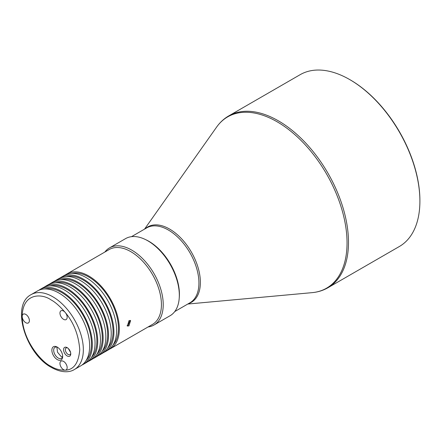 <?xml version="1.0" encoding="UTF-8"?>
<svg xmlns="http://www.w3.org/2000/svg" width="442" height="442" viewBox="0 0 442 442"><rect width="100%" height="100%" fill="white"/><g stroke="black" fill="none" stroke-linecap="round" stroke-linejoin="round"><path stroke-width="0.66" d="M327.942 287.736L399.353 246.509A99.207 57.278 -120 0 0 419.9 201.093L419.9 200.475A98.444 56.836 -120 0 0 350.291 79.903L349.749 79.593A99.207 57.278 -120 0 0 300.146 74.681L228.741 115.909C223.967 118.677 219.923 122.417 216.602 127.114A98.897 57.101 60 0 1 277.112 121.782A98.897 57.101 60 0 1 347.042 242.907A98.897 57.101 60 0 1 312.168 292.643C317.897 292.123 323.157 290.482 327.942 287.736A99.207 57.278 -120 0 0 343.152 208.243A99.207 57.278 -120 0 0 278.344 120.821A99.207 57.278 -120 0 0 228.741 115.909M419.9 201.093A99.207 57.278 -120 0 0 349.749 79.593L350.291 79.903M179.248 297.836A43.244 24.967 -120 0 0 148.832 241.282A43.244 24.967 -120 0 0 145.645 239.636M148.087 326.958A44.515 25.702 -120 0 0 154.004 325.008L170.104 315.715A44.515 25.702 -120 0 0 179.325 295.339L179.325 294.3A43.244 24.967 -120 0 0 148.744 241.338L147.843 240.818A44.515 25.702 -120 0 0 125.589 238.614L109.489 247.907A44.515 25.702 -120 0 0 104.842 252.056M179.325 295.339A44.515 25.702 -120 0 0 147.843 240.818M154.004 325.008A44.515 25.702 -120 0 0 163.225 304.632A44.515 25.702 -120 0 0 131.749 250.111A44.515 25.702 -120 0 0 109.489 247.907M108.975 349.44A43.244 24.967 -120 0 0 110.367 348.738L152.468 324.428A43.244 24.967 -120 0 0 159.098 289.775A43.244 24.967 -120 0 0 130.849 251.669A43.244 24.967 -120 0 0 109.224 249.526L67.123 273.836A43.244 24.967 -120 0 0 65.814 274.686M128.965 325.87L130.6 320.544L128.965 320.682L127.418 326.052L128.965 325.87M110.367 348.738A43.244 24.967 -120 0 0 116.997 314.085A43.244 24.967 -120 0 0 88.743 275.979A43.244 24.967 -120 0 0 67.123 273.836M130.097 320.389L128.081 325.362L127.047 325.677M113.014 345.058A41.996 24.244 -120 0 0 115.108 310.72A41.996 24.244 -120 0 0 88.743 276.996A41.996 24.244 -120 0 0 71.632 273.383M103.577 352.556A43.244 24.967 -120 0 0 104.969 351.849L107.671 350.296A43.244 24.967 -120 0 0 114.296 315.643A43.244 24.967 -120 0 0 86.046 277.532A43.244 24.967 -120 0 0 64.427 275.394L61.725 276.952A43.244 24.967 -120 0 0 60.421 277.803M104.969 351.849A43.244 24.967 -120 0 0 111.599 317.201A43.244 24.967 -120 0 0 83.35 279.09A43.244 24.967 -120 0 0 61.725 276.952M107.621 348.169A41.996 24.244 -120 0 0 109.71 313.837A41.996 24.244 -120 0 0 83.35 280.112A41.996 24.244 -120 0 0 66.239 276.499M98.185 355.672A43.244 24.967 -120 0 0 99.577 354.965L102.273 353.407A43.244 24.967 -120 0 0 108.903 318.759A43.244 24.967 -120 0 0 80.648 280.648A43.244 24.967 -120 0 0 59.029 278.51L56.333 280.068A43.244 24.967 -120 0 0 55.023 280.919M99.577 354.965A43.244 24.967 -120 0 0 106.202 320.317A43.244 24.967 -120 0 0 77.952 282.206A43.244 24.967 -120 0 0 56.333 280.068M102.224 351.285A41.996 24.244 -120 0 0 104.318 316.953A41.996 24.244 -120 0 0 77.952 283.228A41.996 24.244 -120 0 0 60.841 279.615M92.787 358.788A43.244 24.967 -120 0 0 94.179 358.081L96.875 356.523A43.244 24.967 -120 0 0 103.505 321.87A43.244 24.967 -120 0 0 75.256 283.764A43.244 24.967 -120 0 0 53.631 281.626L50.935 283.184A43.244 24.967 -120 0 0 49.626 284.035M94.179 358.081A43.244 24.967 -120 0 0 100.809 323.428A43.244 24.967 -120 0 0 72.554 285.322A43.244 24.967 -120 0 0 50.935 283.184M96.826 354.401A41.996 24.244 -120 0 0 98.92 320.069A41.996 24.244 -120 0 0 72.554 286.344A41.996 24.244 -120 0 0 55.443 282.725M87.389 361.904A43.244 24.967 -120 0 0 88.781 361.197L91.477 359.639A43.244 24.967 -120 0 0 98.107 324.986A43.244 24.967 -120 0 0 69.858 286.88A43.244 24.967 -120 0 0 48.239 284.736L45.537 286.294A43.244 24.967 -120 0 0 44.233 287.151M88.781 361.197A43.244 24.967 -120 0 0 95.411 326.544A43.244 24.967 -120 0 0 67.162 288.438A43.244 24.967 -120 0 0 45.537 286.294M91.428 357.517A41.996 24.244 -120 0 0 93.522 323.185A41.996 24.244 -120 0 0 67.162 289.46A41.996 24.244 -120 0 0 50.051 285.841M81.997 365.02A43.244 24.967 -120 0 0 83.383 364.313L86.085 362.755A43.244 24.967 -120 0 0 92.715 328.102A43.244 24.967 -120 0 0 64.46 289.996A43.244 24.967 -120 0 0 42.841 287.853L40.145 289.411A43.244 24.967 -120 0 0 38.835 290.261M83.383 364.313A43.244 24.967 -120 0 0 90.013 329.66A43.244 24.967 -120 0 0 61.764 291.554A43.244 24.967 -120 0 0 40.145 289.411M86.035 360.633A41.996 24.244 -120 0 0 88.129 326.301A41.996 24.244 -120 0 0 61.764 292.571A41.996 24.244 -120 0 0 44.653 288.957M74.394 369.506L80.687 365.871A43.244 24.967 -120 0 0 87.317 331.218A43.244 24.967 -120 0 0 59.068 293.112A43.244 24.967 -120 0 0 37.443 290.969L31.15 294.604C10.453 305.096 25.708 353.887 51.499 367.49C62.731 373.672 70.637 371.993 74.394 369.506A43.244 24.967 -120 0 0 81.019 334.854A43.244 24.967 -120 0 0 52.769 296.748A43.244 24.967 -120 0 0 31.15 294.604M70.759 353.865A5.089 2.939 -120 0 0 67.162 347.633A5.089 2.939 -120 0 0 63.565 349.71A5.089 2.939 -120 0 0 67.162 355.943A5.089 2.939 -120 0 0 70.759 353.865M62.665 356.462A7.63 4.403 -120 0 0 57.267 347.114A7.63 4.403 -120 0 0 51.869 350.23A7.63 4.403 -120 0 0 57.267 359.573A7.63 4.403 -120 0 0 62.665 356.462M70.726 353.285A3.818 2.204 60 0 1 69.969 354.572A3.818 2.204 60 0 1 68.057 354.385A3.818 2.204 60 0 1 65.361 349.71A3.818 2.204 60 0 1 66.151 347.964A3.818 2.204 60 0 1 67.643 347.948M62.642 355.904A6.359 3.674 60 0 1 61.344 358.329A6.359 3.674 60 0 1 58.167 358.014A6.359 3.674 60 0 1 53.67 350.23A6.359 3.674 60 0 1 54.985 347.318A6.359 3.674 60 0 1 57.736 347.406M70.593 352.523L68.377 348.583M62.427 356.948L60.996 356.385L57.499 352.18L56.919 347.114M65.361 370.181L65.361 370.181A5.089 2.939 -120 0 0 66.107 369.948A5.089 2.939 -120 0 0 67.162 367.622A5.089 2.939 -120 0 0 64.941 362.501A5.089 2.939 -120 0 0 61.018 361.136A5.089 2.939 -120 0 0 59.963 363.468A5.089 2.939 -120 0 0 65.361 370.181L65.361 370.181C59.919 370.274 55.123 368.987 50.974 366.324C42.554 362.799 22.586 341.301 22.194 316.478L22.194 316.478A5.089 2.939 -120 0 0 25.791 322.71A5.089 2.939 -120 0 0 28.332 322.958A5.089 2.939 -120 0 0 29.111 318.886A5.089 2.939 -120 0 0 25.791 314.4A5.089 2.939 -120 0 0 23.244 314.151A5.089 2.939 -120 0 0 22.194 316.478L22.194 316.478C22.586 292.107 42.554 293.665 50.974 299.864C55.123 301.991 59.919 306.245 65.361 312.621L65.361 312.621A5.089 2.939 -120 0 0 61.018 310.776A5.089 2.939 -120 0 0 59.963 313.102A5.089 2.939 -120 0 0 62.184 318.223A5.089 2.939 -120 0 0 66.107 319.588A5.089 2.939 -120 0 0 67.162 317.257A5.089 2.939 -120 0 0 65.361 312.621L65.361 312.621C73.836 322.743 78.632 335.108 79.753 349.71C78.632 363.02 73.836 369.844 65.361 370.181M188.623 303.555A43.548 25.144 -120 0 0 200.375 282.394A43.548 25.144 -120 0 0 169.579 229.055A43.548 25.144 -120 0 0 145.379 228.652M174.75 311.566L189.972 302.776A43.244 24.967 -120 0 0 196.602 268.123A43.244 24.967 -120 0 0 168.352 230.017A43.244 24.967 -120 0 0 146.727 227.873L131.506 236.663M144.534 229.144L216.602 127.114M187.778 304.041L312.168 292.643"/></g></svg>
